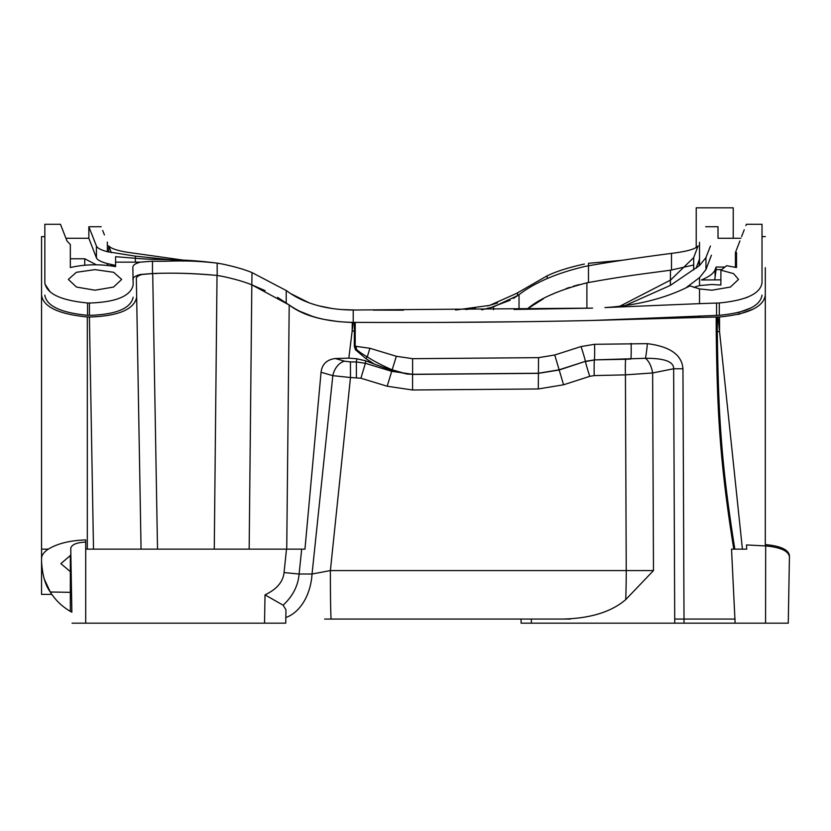 <?xml version="1.0" encoding="UTF-8"?>
<svg xmlns="http://www.w3.org/2000/svg" width="831" height="831" viewBox="0 0 831 831"><rect width="100%" height="100%" fill="white"/><g stroke="black" fill="none" stroke-linecap="round" stroke-linejoin="round"><path stroke-width="1.25" d="M356.509 310.046L341.209 309.527M331.486 308.384L319.301 305.943M309.402 302.972L290.455 293.488C306.753 304.198 327.393 309.703 352.386 310.025L592.576 308.124L514.025 309.464M41.55 236.617L41.55 295.244L41.55 236.617L44.843 236.617L44.843 224.277L44.843 282.82C46.588 293.707 60.829 300.427 87.556 302.972L89.426 303.035C116.205 302.152 130.789 296.096 133.168 284.877L132.856 267.218C132.95 265.089 135.474 263.396 140.429 262.139L152.478 261.183C170.739 261.817 183.308 259.293 217.171 263.126L222.49 264.05C234.789 266.668 244.626 269.514 252.001 272.589L286.238 290.538L290.455 293.488M222.49 264.05L218.376 263.302C180.223 258.327 164.767 260.404 140.74 258.711L115.571 256.686L115.571 266.616C99.907 263.926 84.824 264.237 70.334 267.53L70.334 244.574L66.958 240.907L60.466 224.277L44.843 224.277M140.429 262.139L115.571 262.139M115.571 265.411L107.334 263.583C100.977 261.858 97.341 259.947 96.438 257.849L88.844 238.258L65.929 238.258L65.285 236.617M62.616 229.772L60.995 225.617M49.995 291.691L44.947 284.088M95.014 269.628L113.639 272.298L121.669 279.424L113.515 287.069L95.014 290.206L76.504 287.069L68.35 279.424L76.379 272.298L95.014 269.628M734.531 267.052L735.435 267.052L735.435 252.562L739.912 240.907M735.435 252.562L736.526 252.562L736.526 267.53L726.647 265.702L720.913 270.179L733.555 273.596L738.51 279.424L730.407 287.059L711.855 290.206L699.515 288.928L699.515 303.637L719.303 302.972C746.134 300.375 760.375 293.655 762.017 282.82L762.017 224.277L746.394 224.277L745.864 225.617M744.244 229.772L741.574 236.617M762.017 224.277L762.017 282.82M748.721 296.667L745.636 297.965M70.334 555.253L70.334 611.346A57.568 57.568 0 0 0 71.861 612.198L70.749 548.45C71.487 544.658 76.473 542.529 85.707 542.072L85.707 549.146L115.083 549.146L93.508 549.146L89.405 317.037L87.317 316.964C58.627 314.16 43.368 306.919 41.55 295.244L41.55 549.146L48.312 549.146C57.391 543.557 69.856 540.482 85.707 539.901L85.707 549.146L87.317 549.146L87.317 316.964M733.233 238.258L733.233 207.833L696.222 207.833L696.222 247.628M407.273 374.085L412.602 374.282L391.723 371.312L391.754 370.439L407.273 374.085L392.17 369.837C381.907 365.37 373.607 361.049 367.292 356.873C362.264 354.027 358.618 351.461 356.322 349.176L355.201 346.226L369.899 348.272L396.325 356.281L412.612 358.68L538.54 357.652L554.755 354.993L581.077 346.548L594.591 344.294L647.391 343.66C670.066 346.517 681.919 354.889 682.947 368.756L673.65 368.756L652.636 372.953L625.421 374.854L626.242 570.575A49.351 2.566 90 0 1 625.722 599.608C611.439 611.865 590.592 618.347 563.189 619.053L331.216 619.053A49.351 0.841 -90 0 1 330.374 570.575L312.041 574.013L332.815 375.654L321.057 372.257L304.956 549.146L286.498 549.146L301.684 549.146L299.108 574.013C298.121 585.782 292.803 596.17 283.122 605.186L265.027 594.871L264.528 623.167L285.75 623.167L72.048 623.167M283.122 605.186L285.978 609.798L285.75 623.167L269.369 623.167M531.393 623.167L521.11 623.167L521.037 619.053L531.321 619.053L521.037 619.053L531.321 619.053L531.393 623.167L765.569 623.167L765.673 545.936C780.434 547.317 788.349 550.891 789.429 556.645L789.45 555.451C788.307 549.623 780.423 546.019 765.829 544.627L765.309 544.606M788.785 593.573L788.266 623.167L765.569 623.167M714.764 279.548L716.083 269.618L721.713 269.618M720.882 279.85L701.468 279.964C709.134 276.754 713.673 273.357 715.086 269.774L716.083 267.052L725.058 267.052M699.515 288.928L689.969 285.895C665.943 298.215 637.606 305.444 604.958 307.584L699.515 303.637M711.419 255.242L705.955 269.556L699.557 277.606L699.536 285.563L711.855 284.493L720.861 285.043L720.913 270.179M699.536 285.573L693.729 287.381M70.334 258.773L84.731 258.773L96.396 264.809M94.152 251.918L96.448 257.859L96.438 246.049L88.844 226.749L101.174 226.749M84.731 265.224L84.731 258.773M155.21 273.524L156.83 273.565M183.547 261.059L135.36 256.145L107.334 251.7C100.977 250.006 97.341 248.116 96.438 246.049M91.275 232.877L94.287 240.543M513.319 298.443L517.848 295.493L493.489 306.857L481.565 309.818L488.088 308.353M490.197 307.802L510.089 300.23M584.868 266.46L588.483 265.785L584.879 266.46C556.936 273.056 534.987 282.447 519.032 294.641L519.032 309.402M710.422 246.049L705.955 257.579L699.557 265.505L670.326 285.407L624.933 305.673M699.557 277.606L686.323 287.526M516.882 321.763L438.041 322.438M762.017 295.161C760.272 306.047 746.03 312.757 719.303 315.302L592.576 320.465C518.793 322.127 439.682 322.76 355.221 322.376L353.227 322.366L353.227 310.025M738.229 312.664L750.653 308.062M619.697 306.307L670.575 280.057L693.688 257.6L698.133 245.831C695.682 249.009 686.801 251.523 671.5 253.382C639.828 257.496 612.156 261.63 588.483 265.775L588.483 263.302L622.72 260.228M716.083 269.618L716.083 267.052M765.309 267.655L765.309 545.915M699.515 315.977L699.515 317.442L718.015 317.026L742.415 549.146L746.716 549.146L746.508 544.939L765.673 545.936M403.419 619.053L482.229 619.053M502.662 619.053L520.476 619.053M331.216 619.053L324.63 619.053M625.722 599.608L653.478 570.575L330.374 570.575L350.485 377.513L332.815 375.654A16.454 11.603 -73.9 0 1 344.564 361.194L335.329 358.525L348.833 358.14L353.206 322.47L352.261 322.47C324.059 321.462 303.035 315.645 289.209 304.998L290.455 305.829C305.912 316.341 326.552 321.846 352.386 322.355L349.872 322.324M647.391 343.66A16.454 0.956 95.4 0 1 645.427 358.306A16.454 8.144 -101.2 0 1 652.636 372.953L653.478 570.575M521.037 619.053L521.11 623.167M631.113 343.432A16.454 0.873 88.5 0 1 630.864 359.023L625.66 359.272A16.454 0.841 -91.4 0 0 625.421 374.854L594.207 375.591L589.74 376.339L563.563 384.784L538.28 388.96L412.571 389.999L387.173 386.228L360.903 378.219L350.485 377.513L350.433 361.911L344.564 361.194M285.822 619.053L285.843 617.547A49.351 34.892 -90 0 0 312.041 574.013L299.108 574.013L284.057 572.58C283.091 581.825 276.744 589.262 265.027 594.871M285.843 617.547L285.906 614.348M284.057 572.58L286.498 549.146L115.083 549.146M141.062 549.146L136.668 297.301C134.009 309.516 118.251 316.092 89.405 317.037M352.386 322.355L353.206 322.47M765.309 295.244C763.429 306.951 748.18 314.191 719.542 316.964L718.015 317.026M738.208 314.502L752.969 309.215M136.346 278.551L136.668 297.301L136.346 278.551C136.398 276.879 138.341 275.508 142.163 274.459L140.429 274.479C135.463 275.736 132.939 277.429 132.856 279.548M133.168 297.218C130.789 308.436 116.215 314.482 89.426 315.375L87.556 315.302C60.756 312.726 46.515 306.005 44.843 295.161L44.895 296.106M44.843 236.617L44.843 282.82M53.516 306.546L56.248 308.083M719.542 316.964L719.542 331.496L717.309 331.662C718.327 410.628 720.664 460.509 734.833 549.146L731.529 549.146L735.123 623.167M352.261 322.47L352.167 330.915L354.349 331.185L354.328 322.366M41.55 549.146L41.55 558.525C41.602 555.253 43.866 552.127 48.312 549.146L47.003 549.146M51.875 594.383L41.55 594.383L41.55 561.486C42.371 575.062 45.29 585.232 50.307 592.004L70.334 592.316M41.55 561.486L41.55 558.525M70.864 555.066L60.881 563.626L70.334 571.624M50.307 592.004C55.376 600.117 62.055 606.568 70.334 611.346M50.369 592.108L44.386 579.321M373.244 310.119L403.471 310.171M265.089 290.642L252.001 284.929C244.522 281.823 234.674 278.977 222.49 276.38L217.171 275.456C195.316 273.337 173.752 272.693 152.478 273.524L140.429 274.479M252.001 272.589L251.824 284.856C244.335 281.771 234.56 278.946 222.49 276.38L217.026 275.435C193.291 273.306 171.851 272.682 152.707 273.565L142.163 274.459M290.455 305.829L277.554 297.373M338.092 321.576L324.724 319.52M312.279 316.279L299.347 311.106M391.754 370.439L374.116 364.009L365.889 358.587L355.439 349.758L354.318 346.215L355.201 346.226L355.221 322.376M354.318 346.215L354.349 331.185L355.232 331.185M374.116 364.009L365.754 360.82L356.852 358.795L348.833 358.14M682.947 368.756L684.017 619.053L735.123 619.053M716.187 316.881L716.218 331.662C717.267 410.639 719.521 460.509 733.773 549.146M699.515 317.442L592.576 320.465M717.278 316.933L717.309 331.662L716.218 331.662M746.716 549.146L734.833 549.146M497.468 302.972L487.558 305.943M475.363 308.394L465.776 309.516M455.637 310.015L489.656 305.393L516.404 293.488L547.172 275.799C556.739 271.249 569.131 267.333 584.37 264.05M788.266 623.167L789.429 556.645M594.591 344.294A16.454 0.727 88.8 0 1 594.394 359.885L645.427 358.306C664.447 358.203 673.858 361.682 673.65 368.756L674.71 619.053L684.017 619.053L684.027 623.167M625.66 359.272L594.394 359.885L585.408 361.34L559.201 369.982L538.415 373.358L538.28 388.96M356.852 358.795L356.364 361.942L350.433 361.911M594.207 375.591A16.454 0.727 -91.2 0 1 594.414 359.989L585.44 361.547A16.454 0.592 -107.8 0 0 589.74 376.339M412.612 358.68L412.602 374.282L538.395 373.254L559.159 369.795L585.408 361.34A16.454 0.561 72.1 0 0 581.077 346.548M554.755 354.993L563.563 384.784M538.54 357.652L538.415 373.358L412.581 374.397L412.571 389.999M365.754 360.82L365.37 363.313L356.364 361.942L356.416 377.544M387.173 386.228L391.723 371.312L365.37 363.313L360.903 378.219M369.899 348.272L367.292 356.873A3.293 0.727 -53.5 0 0 365.889 358.587M356.333 346.226L356.322 349.176A3.293 0.53 -32.9 0 0 355.439 349.758M321.057 372.257C322.064 364.175 326.822 359.605 335.329 358.525M249.165 549.146L251.824 284.856L289.209 304.998L286.737 549.146M111.323 252.655L108.736 245.831C111.177 249.009 120.059 251.523 135.36 253.382L190.195 261.121M699.515 242.299L699.515 265.515M104.436 234.934L102.66 230.457M696.098 268.216L699.494 259.116M110.326 264.32L115.571 266.554M517.848 295.493L519.032 294.641M579.114 284.618L573.39 286.207M569.765 287.349L566.077 288.596M555.783 292.668L551.753 294.506M543.464 298.734L526.823 309.288M693.688 264.996L670.482 270.21C644.513 273.773 627.467 275.508 587.995 282.613L586.894 282.831C559.128 289.967 539.319 298.641 527.467 308.831M696.731 266.471L696.721 267.748M699.203 259.874L699.12 265.868M111.271 265.899L110.731 264.414M112.985 264.902L115.571 265.972M107.708 263.676L107.729 265.453M563.189 619.053L570.388 619.053M715.086 277.222L715.086 269.774M107.334 265.411L107.334 263.583M135.36 256.145L135.36 262.18M705.955 257.579L705.955 269.556M716.561 303.066L716.571 315.396M719.303 302.972L719.303 315.302M674.71 619.053L674.73 623.167M85.707 549.146L85.707 623.167M87.556 302.972L87.556 315.302M89.426 303.035L89.426 315.375M152.478 261.183L152.478 273.524M217.171 263.126L217.171 275.456M286.238 290.538L286.217 302.868M547.172 275.799L547.172 278.499M517.568 292.657L517.568 295.691M396.325 356.281L392.17 369.837A3.293 0.8 -65.3 0 0 391.671 370.397M217.026 275.435L214.273 549.146M152.707 273.565L157.516 549.146M107.334 251.7L107.334 242.081M693.688 257.6L693.688 269.971M108.736 245.831L108.736 252.053M113.172 264.944L113.172 266.19M493.489 306.857L493.489 309.703M588.483 265.775L588.483 282.519M671.5 253.382L671.5 270.085M586.894 308.239L586.894 282.831M670.482 270.21L670.357 285.386M107.542 263.635L107.563 265.442M705.685 226.749L718.015 226.749L718.015 238.258L740.93 238.258M88.844 238.258L88.844 226.749M762.017 236.617L765.309 236.617"/></g></svg>
